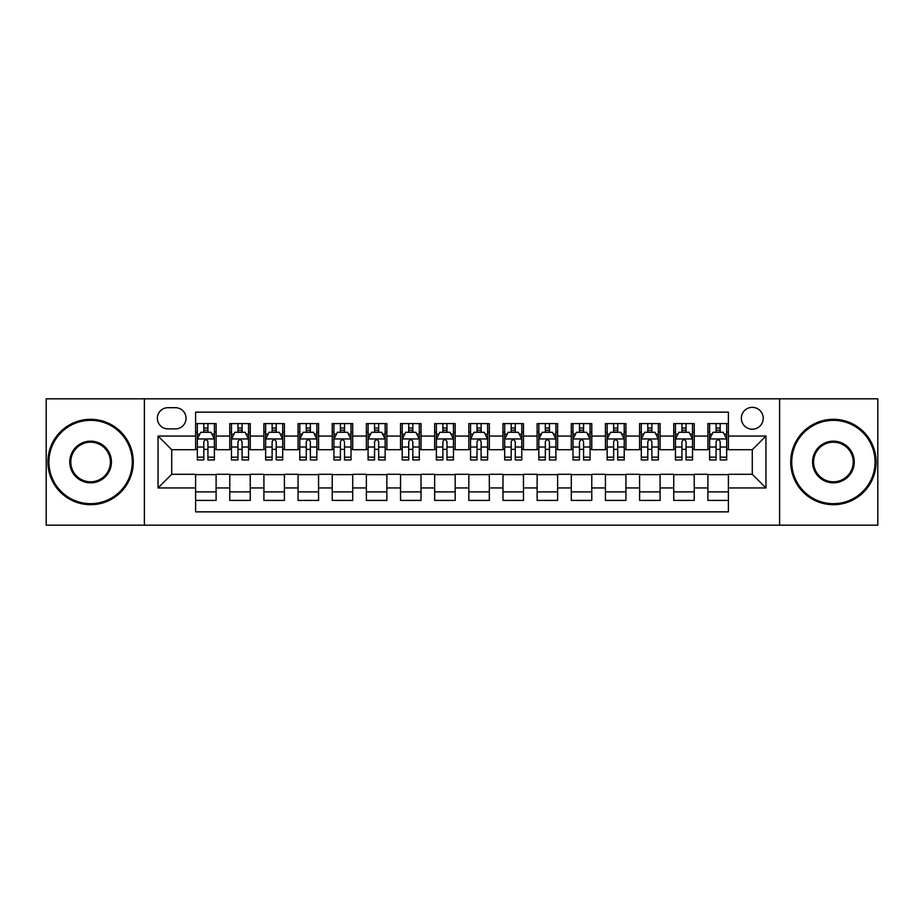 <?xml version="1.0" encoding="UTF-8"?>
<svg xmlns="http://www.w3.org/2000/svg" width="924" height="924" viewBox="0 0 924 924"><rect width="100%" height="100%" fill="white"/><g stroke="black" fill="none" stroke-linecap="round" stroke-linejoin="round"><path stroke-width="1.39" d="M752.286 407.357A10.926 10.926 0 0 0 741.36 418.283A10.926 10.926 0 0 0 752.286 429.21A10.926 10.926 0 0 0 763.224 418.283A10.926 10.926 0 0 0 752.286 407.357M779.613 525.178L877.8 525.178L877.8 398.822L779.613 398.822L779.613 525.178L144.387 525.178L144.387 398.822L46.2 398.822L46.2 525.178L144.387 525.178M728.389 423.585L707.899 423.585L707.899 436.047L694.236 436.047L694.236 449.711L707.899 449.711L707.899 436.047M694.236 436.047L694.236 423.585L673.746 423.585L673.746 436.047L660.082 436.047L660.082 449.711L673.746 449.711L673.746 436.047M660.082 436.047L660.082 423.585L639.593 423.585L639.593 436.047L625.929 436.047L625.929 449.711L639.593 449.711L639.593 436.047M625.929 436.047L625.929 423.585L605.439 423.585L605.439 436.047L591.776 436.047L591.776 449.711L605.439 449.711L605.439 436.047M591.776 436.047L591.776 423.585L571.286 423.585L571.286 436.047L557.622 436.047L557.622 449.711L571.286 449.711L571.286 436.047M557.622 436.047L557.622 423.585L537.133 423.585L537.133 436.047L523.469 436.047L523.469 449.711L537.133 449.711L537.133 436.047M523.469 436.047L523.469 423.585L502.979 423.585L502.979 436.047L489.327 436.047L489.327 449.711L502.979 449.711L502.979 436.047M489.327 436.047L489.327 423.585L468.826 423.585L468.826 436.047L455.174 436.047L455.174 449.711L468.826 449.711L468.826 436.047M455.174 436.047L455.174 423.585L434.673 423.585L434.673 436.047L421.021 436.047L421.021 449.711L434.673 449.711L434.673 436.047M421.021 436.047L421.021 423.585L400.531 423.585L400.531 436.047L386.867 436.047L386.867 449.711L400.531 449.711L400.531 436.047M386.867 436.047L386.867 423.585L366.378 423.585L366.378 436.047L352.714 436.047L352.714 449.711L366.378 449.711L366.378 436.047M352.714 436.047L352.714 423.585L332.224 423.585L332.224 436.047L318.561 436.047L318.561 449.711L332.224 449.711L332.224 436.047M318.561 436.047L318.561 423.585L298.071 423.585L298.071 436.047L284.407 436.047L284.407 449.711L298.071 449.711L298.071 436.047M284.407 436.047L284.407 423.585L263.918 423.585L263.918 436.047L250.254 436.047L250.254 449.711L263.918 449.711L263.918 436.047M250.254 436.047L250.254 423.585L229.764 423.585L229.764 449.711L216.101 449.711L216.101 423.585L195.611 423.585M195.611 500.415L216.101 500.415L216.101 474.289L229.764 474.289L229.764 500.415L250.254 500.415L250.254 474.289L263.918 474.289L263.918 487.953L250.254 487.953M263.918 487.953L263.918 500.415L284.407 500.415L284.407 474.289L298.071 474.289L298.071 487.953L284.407 487.953M298.071 487.953L298.071 500.415L318.561 500.415L318.561 474.289L332.224 474.289L332.224 487.953L318.561 487.953M332.224 487.953L332.224 500.415L352.714 500.415L352.714 474.289L366.378 474.289L366.378 487.953L352.714 487.953M366.378 487.953L366.378 500.415L386.867 500.415L386.867 474.289L400.531 474.289L400.531 487.953L386.867 487.953M400.531 487.953L400.531 500.415L421.021 500.415L421.021 474.289L434.673 474.289L434.673 487.953L421.021 487.953M434.673 487.953L434.673 500.415L455.174 500.415L455.174 474.289L468.826 474.289L468.826 487.953L455.174 487.953M468.826 487.953L468.826 500.415L489.327 500.415L489.327 474.289L502.979 474.289L502.979 487.953L489.327 487.953M502.979 487.953L502.979 500.415L523.469 500.415L523.469 474.289L537.133 474.289L537.133 487.953L523.469 487.953M537.133 487.953L537.133 500.415L557.622 500.415L557.622 474.289L571.286 474.289L571.286 487.953L557.622 487.953M571.286 487.953L571.286 500.415L591.776 500.415L591.776 474.289L605.439 474.289L605.439 487.953L591.776 487.953M605.439 487.953L605.439 500.415L625.929 500.415L625.929 474.289L639.593 474.289L639.593 487.953L625.929 487.953M639.593 487.953L639.593 500.415L660.082 500.415L660.082 474.289L673.746 474.289L673.746 487.953L660.082 487.953M673.746 487.953L673.746 500.415L694.236 500.415L694.236 474.289L707.899 474.289L707.899 487.953L694.236 487.953M167.949 428.875L175.468 428.875A10.591 10.591 0 0 0 186.047 418.283A10.591 10.591 0 0 0 175.468 407.703L167.949 407.703A10.591 10.591 0 0 0 157.369 418.283A10.591 10.591 0 0 0 167.949 428.875M779.613 398.822L144.387 398.822M728.389 436.047L728.389 412.139L195.611 412.139L195.611 449.711L171.714 449.711L171.714 474.289L195.611 474.289L195.611 511.861L728.389 511.861L728.389 474.289L752.286 474.289L752.286 449.711L728.389 449.711L728.389 436.047L765.95 436.047L765.95 487.953L728.389 487.953M195.611 487.953L158.05 487.953L158.05 436.047L195.611 436.047M707.899 487.953L707.899 500.415L728.389 500.415M195.611 432.12L197.32 432.12M203.811 432.12L207.912 432.12M214.403 432.12L216.101 432.12M195.611 449.364L197.32 449.364M203.811 449.364L207.912 449.364M214.403 449.364L216.101 449.364M195.611 474.636L216.101 474.636M195.611 491.88L216.101 491.88M229.764 449.364L231.474 449.364M237.965 449.364L242.065 449.364M248.556 449.364L250.254 449.364M229.764 432.12L231.474 432.12M237.965 432.12L242.065 432.12M248.556 432.12L250.254 432.12M229.764 474.636L250.254 474.636M229.764 491.88L250.254 491.88M263.918 474.636L284.407 474.636M263.918 491.88L284.407 491.88M263.918 432.12L265.627 432.12M272.118 432.12L276.218 432.12M282.698 432.12L284.407 432.12M263.918 449.364L265.627 449.364M272.118 449.364L276.218 449.364M282.698 449.364L284.407 449.364M298.071 474.636L318.561 474.636M298.071 491.88L318.561 491.88M298.071 432.12L299.78 432.12M306.271 432.12L310.36 432.12M316.851 432.12L318.561 432.12M298.071 449.364L299.78 449.364M306.271 449.364L310.36 449.364M316.851 449.364L318.561 449.364M332.224 474.636L352.714 474.636M332.224 491.88L352.714 491.88M332.224 432.12L333.934 432.12M340.425 432.12L344.513 432.12M351.005 432.12L352.714 432.12M332.224 449.364L333.934 449.364M340.425 449.364L344.513 449.364M351.005 449.364L352.714 449.364M366.378 474.636L386.867 474.636M366.378 491.88L386.867 491.88M366.378 432.12L368.087 432.12M374.567 432.12L378.667 432.12M385.158 432.12L386.867 432.12M366.378 449.364L368.087 449.364M374.567 449.364L378.667 449.364M385.158 449.364L386.867 449.364M400.531 474.636L421.021 474.636M400.531 491.88L421.021 491.88M400.531 432.12L402.229 432.12M408.72 432.12L412.82 432.12M419.311 432.12L421.021 432.12M400.531 449.364L402.229 449.364M408.72 449.364L412.82 449.364M419.311 449.364L421.021 449.364M434.673 474.636L455.174 474.636M434.673 491.88L455.174 491.88M434.673 432.12L436.382 432.12M442.873 432.12L446.973 432.12M453.465 432.12L455.174 432.12M434.673 449.364L436.382 449.364M442.873 449.364L446.973 449.364M453.465 449.364L455.174 449.364M468.826 474.636L489.327 474.636M468.826 491.88L489.327 491.88M468.826 432.12L470.535 432.12M477.027 432.12L481.127 432.12M487.618 432.12L489.327 432.12M468.826 449.364L470.535 449.364M477.027 449.364L481.127 449.364M487.618 449.364L489.327 449.364M502.979 474.636L523.469 474.636M502.979 491.88L523.469 491.88M502.979 432.12L504.689 432.12M511.18 432.12L515.28 432.12M521.771 432.12L523.469 432.12M502.979 449.364L504.689 449.364M511.18 449.364L515.28 449.364M521.771 449.364L523.469 449.364M537.133 474.636L557.622 474.636M537.133 491.88L557.622 491.88M537.133 432.12L538.842 432.12M545.333 432.12L549.433 432.12M555.913 432.12L557.622 432.12M537.133 449.364L538.842 449.364M545.333 449.364L549.433 449.364M555.913 449.364L557.622 449.364M571.286 474.636L591.776 474.636M571.286 491.88L591.776 491.88M571.286 432.12L572.995 432.12M579.487 432.12L583.575 432.12M590.066 432.12L591.776 432.12M571.286 449.364L572.995 449.364M579.487 449.364L583.575 449.364M590.066 449.364L591.776 449.364M605.439 474.636L625.929 474.636M605.439 491.88L625.929 491.88M605.439 432.12L607.149 432.12M613.64 432.12L617.729 432.12M624.22 432.12L625.929 432.12M605.439 449.364L607.149 449.364M613.64 449.364L617.729 449.364M624.22 449.364L625.929 449.364M639.593 474.636L660.082 474.636M639.593 491.88L660.082 491.88M639.593 432.12L641.302 432.12M647.782 432.12L651.882 432.12M658.373 432.12L660.082 432.12M639.593 449.364L641.302 449.364M647.782 449.364L651.882 449.364M658.373 449.364L660.082 449.364M673.746 474.636L694.236 474.636M673.746 491.88L694.236 491.88M673.746 432.12L675.444 432.12M681.935 432.12L686.035 432.12M692.526 432.12L694.236 432.12M673.746 449.364L675.444 449.364M681.935 449.364L686.035 449.364M692.526 449.364L694.236 449.364M707.899 474.636L728.389 474.636M707.899 491.88L728.389 491.88M707.899 432.12L709.597 432.12M716.088 432.12L720.189 432.12M726.68 432.12L728.389 432.12M707.899 449.364L709.597 449.364M716.088 449.364L720.189 449.364M726.68 449.364L728.389 449.364M171.714 449.711L158.05 436.047M171.714 474.289L158.05 487.953M765.95 436.047L752.286 449.711M765.95 487.953L752.286 474.289M207.912 428.02L203.811 428.02M214.403 457.172L207.912 457.172L207.912 459.956L214.403 459.956L214.403 439.119L210.984 432.293L200.739 432.293L197.32 439.119L197.32 459.956L203.811 459.956L203.811 457.172L197.32 457.172M197.32 439.119L197.32 423.585M214.403 439.119L214.403 423.585M203.811 432.293L203.811 423.585M207.912 423.585L207.912 432.293M207.912 457.172L207.912 441.684C206.549 439.05 205.174 439.05 203.811 441.684L203.811 457.172M90.598 420.339A41.661 41.661 0 0 0 48.937 462A41.661 41.661 0 0 0 90.598 503.661A41.661 41.661 0 0 0 132.259 462A41.661 41.661 0 0 0 90.598 420.339M90.598 504.689A42.689 42.689 0 0 1 47.909 462A42.689 42.689 0 0 1 90.598 419.311A42.689 42.689 0 0 1 133.287 462A42.689 42.689 0 0 1 90.598 504.689M90.598 441.164A20.836 20.836 0 0 1 111.434 462A20.836 20.836 0 0 1 90.598 482.836A20.836 20.836 0 0 1 69.762 462A20.836 20.836 0 0 1 90.598 441.164M90.598 481.808A19.808 19.808 0 0 0 110.406 462A19.808 19.808 0 0 0 90.598 442.192A19.808 19.808 0 0 0 70.79 462A19.808 19.808 0 0 0 90.598 481.808M833.402 420.339A41.661 41.661 0 0 0 791.741 462A41.661 41.661 0 0 0 833.402 503.661A41.661 41.661 0 0 0 875.063 462A41.661 41.661 0 0 0 833.402 420.339M833.402 504.689A42.689 42.689 0 0 1 790.713 462A42.689 42.689 0 0 1 833.402 419.311A42.689 42.689 0 0 1 876.091 462A42.689 42.689 0 0 1 833.402 504.689M833.402 441.164A20.836 20.836 0 0 1 854.238 462A20.836 20.836 0 0 1 833.402 482.836A20.836 20.836 0 0 1 812.566 462A20.836 20.836 0 0 1 833.402 441.164M833.402 481.808A19.808 19.808 0 0 0 853.21 462A19.808 19.808 0 0 0 833.402 442.192A19.808 19.808 0 0 0 813.594 462A19.808 19.808 0 0 0 833.402 481.808M242.065 428.02L237.965 428.02M248.556 457.172L242.065 457.172L242.065 459.956L248.556 459.956L248.556 439.119L245.137 432.293L234.892 432.293L231.474 439.119L231.474 459.956L237.965 459.956L237.965 457.172L231.474 457.172M231.474 439.119L231.474 423.585M248.556 439.119L248.556 423.585M237.965 432.293L237.965 423.585M242.065 423.585L242.065 432.293M242.065 457.172L242.065 441.684C240.702 439.05 239.328 439.05 237.965 441.684L237.965 457.172M276.218 428.02L272.118 428.02M282.698 457.172L276.218 457.172L276.218 459.956L282.698 459.956L282.698 439.119L279.291 432.293L269.046 432.293L265.627 439.119L265.627 459.956L272.118 459.956L272.118 457.172L265.627 457.172M265.627 439.119L265.627 423.585M282.698 439.119L282.698 423.585M272.118 432.293L272.118 423.585M276.218 423.585L276.218 432.293M276.218 457.172L276.218 441.684C274.844 439.05 273.481 439.05 272.118 441.684L272.118 457.172M310.36 428.02L306.271 428.02M316.851 457.172L310.36 457.172L310.36 459.956L316.851 459.956L316.851 439.119L313.444 432.293L303.199 432.293L299.78 439.119L299.78 459.956L306.271 459.956L306.271 457.172L299.78 457.172M299.78 439.119L299.78 423.585M316.851 439.119L316.851 423.585M306.271 432.293L306.271 423.585M310.36 423.585L310.36 432.293M310.36 457.172L310.36 441.684C308.997 439.05 307.634 439.05 306.271 441.684L306.271 457.172M344.513 428.02L340.425 428.02M351.005 457.172L344.513 457.172L344.513 459.956L351.005 459.956L351.005 439.119L347.586 432.293L337.341 432.293L333.934 439.119L333.934 459.956L340.425 459.956L340.425 457.172L333.934 457.172M333.934 439.119L333.934 423.585M351.005 439.119L351.005 423.585M340.425 432.293L340.425 423.585M344.513 423.585L344.513 432.293M344.513 457.172L344.513 441.684C343.151 439.05 341.788 439.05 340.425 441.684L340.425 457.172M378.667 428.02L374.567 428.02M385.158 457.172L378.667 457.172L378.667 459.956L385.158 459.956L385.158 439.119L381.739 432.293L371.494 432.293L368.087 439.119L368.087 459.956L374.567 459.956L374.567 457.172L368.087 457.172M368.087 439.119L368.087 423.585M385.158 439.119L385.158 423.585M374.567 432.293L374.567 423.585M378.667 423.585L378.667 432.293M378.667 457.172L378.667 441.684C377.304 439.05 375.941 439.05 374.567 441.684L374.567 457.172M412.82 428.02L408.72 428.02M419.311 457.172L412.82 457.172L412.82 459.956L419.311 459.956L419.311 439.119L415.892 432.293L405.648 432.293L402.229 439.119L402.229 459.956L408.72 459.956L408.72 457.172L402.229 457.172M402.229 439.119L402.229 423.585M419.311 439.119L419.311 423.585M408.72 432.293L408.72 423.585M412.82 423.585L412.82 432.293M412.82 457.172L412.82 441.684C411.457 439.05 410.094 439.05 408.72 441.684L408.72 457.172M446.973 428.02L442.873 428.02M453.465 457.172L446.973 457.172L446.973 459.956L453.465 459.956L453.465 439.119L450.046 432.293L439.801 432.293L436.382 439.119L436.382 459.956L442.873 459.956L442.873 457.172L436.382 457.172M436.382 439.119L436.382 423.585M453.465 439.119L453.465 423.585M442.873 432.293L442.873 423.585M446.973 423.585L446.973 432.293M446.973 457.172L446.973 441.684C445.611 439.05 444.248 439.05 442.873 441.684L442.873 457.172M481.127 428.02L477.027 428.02M487.618 457.172L481.127 457.172L481.127 459.956L487.618 459.956L487.618 439.119L484.199 432.293L473.954 432.293L470.535 439.119L470.535 459.956L477.027 459.956L477.027 457.172L470.535 457.172M470.535 439.119L470.535 423.585M487.618 439.119L487.618 423.585M477.027 432.293L477.027 423.585M481.127 423.585L481.127 432.293M481.127 457.172L481.127 441.684C479.764 439.05 478.389 439.05 477.027 441.684L477.027 457.172M515.28 428.02L511.18 428.02M521.771 457.172L515.28 457.172L515.28 459.956L521.771 459.956L521.771 439.119L518.352 432.293L508.108 432.293L504.689 439.119L504.689 459.956L511.18 459.956L511.18 457.172L504.689 457.172M504.689 439.119L504.689 423.585M521.771 439.119L521.771 423.585M511.18 432.293L511.18 423.585M515.28 423.585L515.28 432.293M515.28 457.172L515.28 441.684C513.917 439.05 512.543 439.05 511.18 441.684L511.18 457.172M549.433 428.02L545.333 428.02M555.913 457.172L549.433 457.172L549.433 459.956L555.913 459.956L555.913 439.119L552.506 432.293L542.261 432.293L538.842 439.119L538.842 459.956L545.333 459.956L545.333 457.172L538.842 457.172M538.842 439.119L538.842 423.585M555.913 439.119L555.913 423.585M545.333 432.293L545.333 423.585M549.433 423.585L549.433 432.293M549.433 457.172L549.433 441.684C548.059 439.05 546.696 439.05 545.333 441.684L545.333 457.172M583.575 428.02L579.487 428.02M590.066 457.172L583.575 457.172L583.575 459.956L590.066 459.956L590.066 439.119L586.659 432.293L576.414 432.293L572.995 439.119L572.995 459.956L579.487 459.956L579.487 457.172L572.995 457.172M572.995 439.119L572.995 423.585M590.066 439.119L590.066 423.585M579.487 432.293L579.487 423.585M583.575 423.585L583.575 432.293M583.575 457.172L583.575 441.684C582.212 439.05 580.85 439.05 579.487 441.684L579.487 457.172M617.729 428.02L613.64 428.02M624.22 457.172L617.729 457.172L617.729 459.956L624.22 459.956L624.22 439.119L620.801 432.293L610.556 432.293L607.149 439.119L607.149 459.956L613.64 459.956L613.64 457.172L607.149 457.172M607.149 439.119L607.149 423.585M624.22 439.119L624.22 423.585M613.64 432.293L613.64 423.585M617.729 423.585L617.729 432.293M617.729 457.172L617.729 441.684C616.366 439.05 615.003 439.05 613.64 441.684L613.64 457.172M651.882 428.02L647.782 428.02M658.373 457.172L651.882 457.172L651.882 459.956L658.373 459.956L658.373 439.119L654.954 432.293L644.709 432.293L641.302 439.119L641.302 459.956L647.782 459.956L647.782 457.172L641.302 457.172M641.302 439.119L641.302 423.585M658.373 439.119L658.373 423.585M647.782 432.293L647.782 423.585M651.882 423.585L651.882 432.293M651.882 457.172L651.882 441.684C650.519 439.05 649.156 439.05 647.782 441.684L647.782 457.172M686.035 428.02L681.935 428.02M692.526 457.172L686.035 457.172L686.035 459.956L692.526 459.956L692.526 439.119L689.108 432.293L678.863 432.293L675.444 439.119L675.444 459.956L681.935 459.956L681.935 457.172L675.444 457.172M675.444 439.119L675.444 423.585M692.526 439.119L692.526 423.585M681.935 432.293L681.935 423.585M686.035 423.585L686.035 432.293M686.035 457.172L686.035 441.684C684.672 439.05 683.31 439.05 681.935 441.684L681.935 457.172M720.189 428.02L716.088 428.02M726.68 457.172L720.189 457.172L720.189 459.956L726.68 459.956L726.68 439.119L723.261 432.293L713.016 432.293L709.597 439.119L709.597 459.956L716.088 459.956L716.088 457.172L709.597 457.172M709.597 439.119L709.597 423.585M726.68 439.119L726.68 423.585M716.088 432.293L716.088 423.585M720.189 423.585L720.189 432.293M720.189 457.172L720.189 441.684C718.826 439.05 717.463 439.05 716.088 441.684L716.088 457.172M229.764 487.953L216.101 487.953M229.764 436.047L216.101 436.047M214.31 438.946L197.413 438.946M197.32 434.164L199.803 434.164M211.919 434.164L214.403 434.164M203.811 447.031L197.32 447.031M214.403 447.031L207.912 447.031M207.912 430.191L203.811 430.191M248.464 438.946L231.554 438.946M231.474 434.164L233.945 434.164M246.073 434.164L248.556 434.164M237.965 447.031L231.474 447.031M248.556 447.031L242.065 447.031M242.065 430.191L237.965 430.191M282.617 438.946L265.708 438.946M265.627 434.164L268.099 434.164M280.226 434.164L282.698 434.164M272.118 447.031L265.627 447.031M282.698 447.031L276.218 447.031M276.218 430.191L272.118 430.191M316.77 438.946L299.861 438.946M299.78 434.164L302.252 434.164M314.379 434.164L316.851 434.164M306.271 447.031L299.78 447.031M316.851 447.031L310.36 447.031M310.36 430.191L306.271 430.191M350.924 438.946L334.014 438.946M333.934 434.164L336.405 434.164M348.533 434.164L351.005 434.164M340.425 447.031L333.934 447.031M351.005 447.031L344.513 447.031M344.513 430.191L340.425 430.191M385.077 438.946L368.168 438.946M368.087 434.164L370.559 434.164M382.686 434.164L385.158 434.164M374.567 447.031L368.087 447.031M385.158 447.031L378.667 447.031M378.667 430.191L374.567 430.191M419.23 438.946L402.321 438.946M402.229 434.164L404.712 434.164M416.839 434.164L419.311 434.164M408.72 447.031L402.229 447.031M419.311 447.031L412.82 447.031M412.82 430.191L408.72 430.191M453.372 438.946L436.474 438.946M436.382 434.164L438.865 434.164M450.981 434.164L453.465 434.164M442.873 447.031L436.382 447.031M453.465 447.031L446.973 447.031M446.973 430.191L442.873 430.191M487.526 438.946L470.628 438.946M470.535 434.164L473.019 434.164M485.135 434.164L487.618 434.164M477.027 447.031L470.535 447.031M487.618 447.031L481.127 447.031M481.127 430.191L477.027 430.191M521.679 438.946L504.77 438.946M504.689 434.164L507.161 434.164M519.288 434.164L521.771 434.164M511.18 447.031L504.689 447.031M521.771 447.031L515.28 447.031M515.28 430.191L511.18 430.191M555.832 438.946L538.923 438.946M538.842 434.164L541.314 434.164M553.441 434.164L555.913 434.164M545.333 447.031L538.842 447.031M555.913 447.031L549.433 447.031M549.433 430.191L545.333 430.191M589.986 438.946L573.076 438.946M572.995 434.164L575.467 434.164M587.595 434.164L590.066 434.164M579.487 447.031L572.995 447.031M590.066 447.031L583.575 447.031M583.575 430.191L579.487 430.191M624.139 438.946L607.23 438.946M607.149 434.164L609.621 434.164M621.748 434.164L624.22 434.164M613.64 447.031L607.149 447.031M624.22 447.031L617.729 447.031M617.729 430.191L613.64 430.191M658.292 438.946L641.383 438.946M641.302 434.164L643.774 434.164M655.901 434.164L658.373 434.164M647.782 447.031L641.302 447.031M658.373 447.031L651.882 447.031M651.882 430.191L647.782 430.191M692.446 438.946L675.536 438.946M675.444 434.164L677.927 434.164M690.055 434.164L692.526 434.164M681.935 447.031L675.444 447.031M692.526 447.031L686.035 447.031M686.035 430.191L681.935 430.191M726.587 438.946L709.69 438.946M709.597 434.164L712.081 434.164M724.197 434.164L726.68 434.164M716.088 447.031L709.597 447.031M726.68 447.031L720.189 447.031M720.189 430.191L716.088 430.191"/></g></svg>
